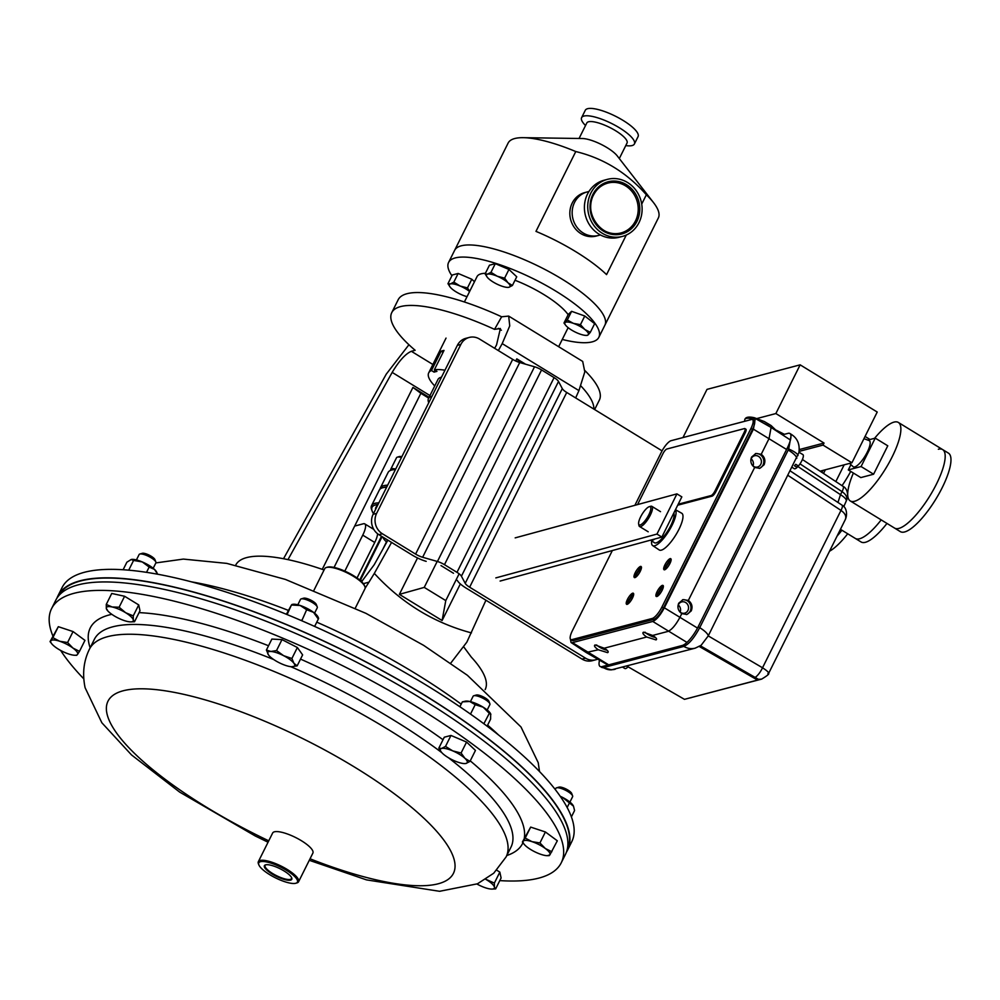 <?xml version="1.0" encoding="UTF-8"?>
<svg xmlns="http://www.w3.org/2000/svg" width="1000" height="1000" viewBox="0 0 1000 1000"><rect width="100%" height="100%" fill="white"/><g stroke="black" fill="none" stroke-linecap="round" stroke-linejoin="round"><path stroke-width="1.5" d="M429.963 395.55L392.175 372.4C399.038 360.9 405.438 353.862 411.35 351.287L415.15 350.288A112.413 31.1 26.5 0 1 391.75 312.638A112.413 31.1 26.5 0 1 400.575 306.588A112.413 31.1 26.5 0 1 494.538 329.363L500.4 328.5L496.55 344.9L494.65 348.312M391.75 312.638L398.175 299.75A112.413 31.1 26.5 0 1 407.013 293.7A112.413 31.1 26.5 0 1 501.637 316.788L494.538 329.363M463.8 646.963L471.25 657.038A139.388 38.562 26.5 0 1 485.213 689.488L485.15 689.613M361.725 581.825L362.362 580.688L360.15 580.388M235.675 565.225L235.738 565.1A139.388 38.562 26.5 0 1 246.688 557.587A139.388 38.562 26.5 0 1 324.075 569.975M580.862 385.925A112.413 31.1 26.5 0 1 593.888 409.1M360.3 580.413L382.125 536.638M359.712 580.025L381.525 536.275M429.087 397.3L412.95 387.413L420.863 393.312L354.675 526.062L363.375 523.775A14.988 4.338 -58.5 0 1 364.775 523.888L373.787 529.4M412.95 387.413L322.25 569.338M334.05 567.438L354.675 526.062M428.688 398.1L420.863 393.312M377.587 533.75A14.988 4.338 121.5 0 1 374.738 542.475L362.75 535.138L344.812 571.1M374.738 542.475L357.038 577.975M362.75 535.138A14.988 4.338 -58.5 0 0 364.775 523.888M578.925 390.6L502.212 343.612L509.738 325.9L508.675 316.087L582.688 361.425L584.812 371.875L578.925 390.6L575.662 397.938M485.938 600.225L466.863 642.125L450.737 663.15M508.675 316.087L501.637 316.788M362.362 580.688L374.2 564.738L387.875 540.163M363.363 583.65L368.975 582.175L374.325 573.413C401.55 603.05 433.925 622.875 471.438 632.9M502.212 343.612L498.338 350.575M391.562 542.425L374.325 573.413M584.963 370.637A112.413 31.1 26.5 0 1 599.375 400.062L594.637 409.562M460.35 583.925L442.1 620.525L399.375 594.362L417.525 557.962M515.725 361L516.8 358.85L525.538 364.2M365.138 588.175L368.975 582.175M392.175 372.4L287.975 559.625M408.925 344.738L386.238 374.175L283.525 558.725M442.1 620.525L445.775 600.588L459.125 573.8M399.375 594.362L424.237 587.4L445.775 600.588M437.188 561.438L424.237 587.4M516.8 358.85L520.225 362.675M52.875 635.938A284.762 78.787 26.5 0 1 50 626.912A284.762 78.787 26.5 0 1 51.575 608.65A284.762 78.787 26.5 0 1 313.625 651.787A284.762 78.787 26.5 0 1 562.837 844.513A284.762 78.787 26.5 0 1 561.263 862.775A284.762 78.787 26.5 0 1 499.787 880.6M83.8 678.85A284.762 78.787 26.5 0 1 60.65 650.45M51.575 608.65L55.788 600.2A284.762 78.787 26.5 0 1 317.85 643.337A284.762 78.787 26.5 0 1 567.05 836.05A284.762 78.787 26.5 0 1 565.475 854.325L561.263 862.775M566.4 852.2A284.762 78.787 -153.5 0 0 567.537 850.2L571.75 841.737A284.762 78.787 -153.5 0 0 573.325 823.475A284.762 78.787 -153.5 0 0 324.125 630.75A284.762 78.787 -153.5 0 0 62.062 587.612L57.838 596.075A284.762 78.787 -153.5 0 0 56.925 598.188M567.537 850.2A284.762 78.787 -153.5 0 0 569.113 831.925A284.762 78.787 -153.5 0 0 319.9 639.212A284.762 78.787 -153.5 0 0 57.838 596.075M58.163 596.438L58.25 596.275A284.312 78.675 26.5 0 1 319.887 639.338A284.312 78.675 26.5 0 1 568.7 831.75A284.312 78.675 26.5 0 1 567.137 850L567.05 850.163M599.538 660.188A19.475 5.625 -58.5 0 0 600.112 666.5A19.475 5.625 -58.5 0 0 601.938 666.637L682.3 645.462A19.475 5.625 -58.5 0 0 698.188 626.737L787.25 448.113A19.475 5.625 -58.5 0 0 789.887 433.488A19.475 5.625 -58.5 0 0 788.062 433.35L782.438 434.825M682.3 645.462L683.85 646.4A16.525 15.137 75.2 0 0 695.163 648.175L701.112 645.312L708.25 635.9L798.875 452.688C800.062 444.375 797.525 438.263 791.25 434.35M787.25 448.113L788.713 449.012L791.275 434.338L789.887 433.488M600.112 666.5L603.413 667.537A16.525 14.338 -93.7 0 0 611.55 669.825A16.525 14.338 -93.7 0 1 611.55 669.825L601.538 667.337M698.188 626.737L699.725 627.675L788.713 449.012A16.525 3.862 18.7 0 1 798.012 455.55M755.15 677.412A10.625 3.4 -59.6 0 0 762.525 667.775L840.987 510.412A7.075 2.163 -56.5 0 0 842 505.125L842 505.125C846.35 507.125 847.812 514.138 845.312 519.562L845.113 519.925C846.725 516.638 845.35 513.462 840.987 510.412L788.2 475.538M800.013 463.875L842.025 491.625C846.388 494.675 847.763 497.85 846.15 501.138A11.8 3.262 -153.5 0 0 846.25 500.988A11.8 3.262 -153.5 0 0 840.5 494.675L837.95 502.463M797.312 466.138L840.5 494.675L842.025 491.625A7.075 2.163 -56.5 0 0 843.037 486.337L802.4 459.5M761.663 679.112L689.8 697.938M843.037 486.337C847.387 488.338 848.85 495.363 846.35 500.775L843.8 506.637M761.55 679.137L757.862 679.362M683.85 646.4C688.925 644.2 694.212 637.962 699.712 627.7L699.725 627.675A16.525 4.575 26.5 0 1 708.25 635.9L762.525 667.775C767.913 671.25 769.688 673.238 767.85 673.713M761.637 679.112C767.125 675.812 769.45 673.913 768.625 673.388L845.312 519.562M583.237 233.025A22.487 20.6 75.2 0 0 598.612 235.425A22.487 20.6 -104.8 0 1 576.9 227.175A22.487 20.6 -104.8 0 1 574.4 202.7A22.487 20.6 -104.8 0 1 587.15 191.95A22.487 20.6 75.2 0 0 572.263 210.463A22.487 20.6 75.2 0 0 583.237 233.025M588.95 191.475L584.837 192.562A22.487 20.6 75.2 0 0 569.938 211.075A22.487 20.6 75.2 0 0 580.925 233.637A22.487 20.6 75.2 0 0 596.287 236.038L600.413 234.95M585.525 125.512A29.5 8.162 26.5 0 1 581.613 117.65A29.5 8.162 26.5 0 1 583.925 116.062A29.5 8.162 26.5 0 1 615.625 125.6A29.5 8.162 26.5 0 1 634.4 143.975A29.5 8.162 26.5 0 1 632.087 145.562A29.5 8.162 26.5 0 1 625.775 145.575M581.613 117.65L585.288 110.288A29.5 8.162 26.5 0 1 587.6 108.7A29.5 8.162 26.5 0 1 619.3 118.225A29.5 8.162 26.5 0 1 638.075 136.6L634.4 143.975M579.062 138.475L586.8 122.975A22.487 6.225 26.5 0 1 588.562 121.775A22.487 6.225 26.5 0 1 612.712 129.037A22.487 6.225 26.5 0 1 627.038 143.038L619.312 158.537M451.912 275.738A83.925 23.225 26.5 0 1 448.587 262.45L508.125 143.062A83.925 23.225 26.5 0 1 514.712 138.537A83.925 23.225 26.5 0 1 523.3 137.675L582.388 138.525A22.487 6.225 26.5 0 1 601.225 144.425A22.487 6.225 26.5 0 1 617.263 155.912L653.512 202.6A83.925 23.225 26.5 0 1 658.35 217.95L604.862 325.238A83.925 23.225 26.5 0 0 551.413 272.938A83.925 23.225 26.5 0 0 461.225 245.812A83.925 23.225 26.5 0 1 551.413 272.938A83.925 23.225 26.5 0 1 604.862 325.238L598.825 337.35A83.925 23.225 26.5 0 1 592.225 341.863A83.925 23.225 26.5 0 1 562.263 339.45M523.3 137.675A83.925 23.225 26.5 0 1 575.775 151.55C603.25 158.188 626.775 172.6 646.363 194.788A83.925 23.225 26.5 0 1 653.512 202.6M646.363 194.788L641.712 204.1M626.287 235.037L606.562 274.613A83.925 23.225 -153.5 0 0 535.975 231.375L575.775 151.55M454.637 250.338A83.925 23.225 26.5 0 1 461.225 245.812A83.925 23.225 26.5 0 0 454.637 250.338M652.625 635.45C656.275 637.712 657.4 639.2 656.012 639.9L646.688 637.013C643.162 634.525 642.1 632.913 643.5 632.188L652.625 635.45L667.925 631.425C671.787 629.75 675.812 625 680 617.175L681.775 613.625C678.138 610.913 677.113 607.438 678.713 603.212L683.05 599.625L688.35 600.425C691.888 603.175 692.85 606.65 691.25 610.887L686.963 614.462L681.775 613.625M645.013 632.175A7.675 2.125 -153.5 0 0 655.5 637.475M604.225 648.213C607.875 650.462 609 651.95 607.612 652.65L598.288 649.775C594.763 647.275 593.7 645.662 595.1 644.938L604.225 648.213L646.688 637.013M596.613 644.938A7.675 2.125 -153.5 0 0 607.1 650.225M761.225 454.288C764.75 457.025 765.713 460.513 764.112 464.738L759.837 468.312L754.638 467.475C751.012 464.762 749.987 461.287 751.575 457.075L755.913 453.475L761.225 454.288L769.062 438.55L771.1 427.45L755.3 418.488L753.413 429.175L664.35 607.8C660.325 615.3 656.475 619.85 652.775 621.45L572.413 642.638L571.05 642.5L570.413 639.138M759.262 468.438A7.675 7.025 75.2 0 0 763.025 465.025A7.675 7.025 75.2 0 0 762.425 456.875A7.675 7.025 75.2 0 0 755.362 453.65M686.4 614.575A7.675 7.025 75.2 0 0 690.163 611.163A7.675 7.025 75.2 0 0 689.562 603.025A7.675 7.025 75.2 0 0 682.5 599.8M752.375 465.4A5.8 5.312 75.2 0 0 760.188 457.925A5.8 5.312 75.2 0 0 750.788 460.062M679.513 611.55A5.8 5.312 75.2 0 0 687.325 604.075A5.8 5.312 75.2 0 0 677.925 606.213M753 465.988A5.8 5.312 75.2 0 0 751.125 458.862M680.138 612.125A5.8 5.312 75.2 0 0 678.263 605.013M671.825 440.5L755.3 418.488M571.05 642.5L586.2 652.513L598.288 649.775M688.35 600.425L754.638 467.475M464.387 301.975L477.025 276.625A52.162 14.438 26.5 0 1 481.125 273.825A52.162 14.438 26.5 0 1 485.412 273.288M515.013 280.262A52.162 14.438 26.5 0 1 568.15 314.675M448.587 262.45A83.925 23.225 26.5 0 1 455.188 257.938A83.925 23.225 26.5 0 1 545.375 285.05A83.925 23.225 26.5 0 1 598.825 337.35M662.075 450.863L566.725 392.463A8.988 2.487 -153.5 0 1 562.3 388.612L558.513 381.463A8.988 2.487 26.5 0 0 554.087 377.612L541.562 369.938A8.988 2.487 26.5 0 0 534.525 366.775L519.725 362.525A8.988 2.487 -153.5 0 1 512.688 359.363L479.513 339.038A14.988 13.738 75.2 0 0 469.263 337.438A14.988 13.738 75.2 0 0 460.85 344.438L376.613 513.387A14.988 13.738 75.2 0 0 382.413 533.775L415.6 554.1A8.988 2.487 -153.5 0 0 422.638 557.263L437.438 561.5A8.988 2.487 26.5 0 1 444.475 564.675L456.987 572.337A8.988 2.487 26.5 0 1 461.425 576.2L465.213 583.337A8.988 2.487 -153.5 0 0 469.637 587.2L585.525 658.175A14.988 13.738 75.2 0 0 595.775 659.775L592.288 660.7A14.988 13.738 -104.8 0 1 582.05 659.087L466.15 588.112A17.988 4.975 26.5 0 1 457.3 580.4M453.512 573.263L441 565.588M426.188 561.35A17.988 4.975 26.5 0 1 412.113 555.013L378.938 534.688A14.988 13.738 -104.8 0 1 373.125 514.312L376.613 513.387M460.85 344.438L457.362 345.35L373.125 514.312M457.362 345.35A14.988 13.738 -104.8 0 1 465.788 338.35L469.263 337.438M595.775 659.775A14.988 13.738 75.2 0 0 597.675 659.112M683.225 437.062L707 389.375L800.15 364.837L877.225 412.038L851.925 462.788L820.075 471.175M851.925 462.788L823.025 445.087L824.025 443.05L775.863 413.55L800.15 364.837M757.038 418.512L775.863 413.55M823.025 445.087L799.1 451.388M799.262 449.575L824.025 443.05M874.587 438.3A46.025 13.3 121.5 0 1 894.025 422.113A46.025 13.3 121.5 0 1 898.337 422.438A46.025 13.3 121.5 0 1 889.025 462.825A46.025 13.3 121.5 0 1 854.562 501.275A46.025 13.3 121.5 0 1 850.25 500.938A46.025 13.3 121.5 0 1 853.388 473.038M850.25 500.938L894.575 528.088A46.025 13.3 -58.5 0 0 898.875 528.413A46.025 13.3 -58.5 0 0 933.337 489.975A46.025 13.3 -58.5 0 0 942.65 449.588A46.025 13.3 -58.5 0 0 938.35 449.25M850.725 471.4A46.025 13.3 121.5 0 1 842.038 485.675M859.6 538.763A46.025 13.3 -58.5 0 0 881.2 519.888A46.025 13.3 -58.5 0 1 859.6 538.763A46.025 13.3 -58.5 0 1 855.3 538.425A46.025 13.3 -58.5 0 0 859.6 538.763M837.087 536.075A46.025 13.3 -58.5 0 0 841.925 530.237A46.025 13.3 -58.5 0 1 837.087 536.075M444.975 370.213A52.462 14.512 -153.5 0 0 434.375 369.762L444.012 350.438A52.462 14.512 -153.5 0 0 442.45 350.75A52.462 14.512 -153.5 0 0 441.112 351.2L443.038 352.375M441.112 351.2L431.475 370.525A52.462 14.512 -153.5 0 0 428.688 372.9A52.462 14.512 -153.5 0 0 434.75 385.95M431.475 370.525L434.05 372.113L436.95 371.35L434.375 369.762M435.025 370.163L434.05 372.113M384.275 487.287A43.163 11.938 26.5 0 1 386.8 486.9A43.163 11.938 -153.5 0 0 384.275 487.287A43.163 11.938 26.5 0 0 384.062 487.35L382.562 487.788A44.363 12.275 -153.5 0 0 379.3 490.112L371.525 505.7A44.363 12.275 26.5 0 1 375.012 503.312A44.363 12.275 26.5 0 1 378.837 502.863M386.613 487.262A44.363 12.275 -153.5 0 0 382.788 487.725A44.363 12.275 -153.5 0 0 382.562 487.788M377.987 504.55A43.163 11.938 -153.5 0 0 375.475 504.95A43.163 11.938 -153.5 0 0 372.188 511.163A43.163 11.938 -153.5 0 0 373.475 513.625M382.938 537.137A20.688 5.725 -153.5 0 0 383.075 537.575A20.688 5.725 -153.5 0 0 386.475 541.888M372.188 511.163L371.625 509.712A44.363 12.275 26.5 0 1 371.525 505.7M379.988 489.162A44.363 12.275 26.5 0 1 380.325 488.05A44.363 12.275 26.5 0 1 383.812 485.662A44.363 12.275 26.5 0 1 387.638 485.2M392.65 469.762A43.163 11.938 26.5 0 1 392.863 469.688A43.163 11.938 26.5 0 1 393.088 469.637A43.163 11.938 26.5 0 1 395.6 469.237M395.412 469.613A44.363 12.275 -153.5 0 0 391.587 470.062A44.363 12.275 -153.5 0 0 391.362 470.125A44.363 12.275 -153.5 0 0 388.1 472.45L380.325 488.05M612.35 550.538L572.388 630.675A11.8 3.413 -58.5 0 0 570.788 639.538A11.8 3.413 -58.5 0 0 571.9 639.625L652.262 618.45A11.8 3.413 -58.5 0 0 661.888 607.1L750.938 428.475A11.8 3.413 -58.5 0 0 752.537 419.613A11.8 3.413 -58.5 0 0 751.438 419.525L671.075 440.7A11.8 3.413 -58.5 0 0 661.45 452.05L634.888 505.312M570.788 639.538L572.337 640.487A11.8 3.413 -58.5 0 0 573.438 640.575L653.8 619.388A11.8 3.413 -58.5 0 0 663.425 608.038L752.487 429.412A11.8 3.413 -58.5 0 0 754.087 420.55L752.537 419.613M607.4 179.363L604.087 180.238A29.5 27.037 75.2 0 0 587.362 194.338A29.5 27.037 75.2 0 0 590.625 226.45A29.5 27.037 75.2 0 0 619.113 237.275L622.438 236.4A29.5 27.037 75.2 0 0 639.163 222.3A29.5 27.037 75.2 0 0 635.887 190.188A29.5 27.037 75.2 0 0 607.4 179.363A29.5 27.037 75.2 0 0 590.675 193.463A29.5 27.037 75.2 0 0 593.95 225.575A29.5 27.037 75.2 0 0 622.438 236.4M593.263 195.4A25.775 23.625 75.2 0 0 596.125 223.463A25.775 23.625 75.2 0 0 621.025 232.938A25.775 23.625 75.2 0 0 635.638 220.6A25.775 23.625 75.2 0 0 632.788 192.55A25.775 23.625 75.2 0 0 607.888 183.075A25.775 23.625 75.2 0 0 593.35 195.225M428.762 402.725A41.212 11.4 26.5 0 1 428.475 398.537A41.212 11.4 26.5 0 1 431.987 396.25M428.475 398.537L437.975 379.462A41.212 11.4 26.5 0 1 441.5 377.175M515.175 537.875L676.938 493.875L681.838 496.875L661.862 537.075L500.1 581.062M676.938 493.875L656.963 534.075L495.838 577.9M661.862 537.075L656.963 534.075M314.575 613.15L317.275 607.75A9.363 2.587 -153.5 0 0 317.25 606.912L316.325 604.5A7.388 2.037 -153.5 0 0 311.55 600.513A7.388 2.037 -153.5 0 0 304.65 598.112A7.388 2.037 -153.5 0 0 303.675 598.188L301.188 598.9A9.363 2.587 -153.5 0 0 300.5 599.388L297.812 604.8M317.25 606.912A9.363 2.587 -153.5 0 0 311.188 601.85A9.363 2.587 -153.5 0 0 302.438 598.8A9.363 2.587 -153.5 0 0 301.188 598.9M266.4 650.05L268.625 655.113A14.988 4.15 26.5 0 1 268.45 654.875A14.988 4.15 -153.5 0 1 270.887 651.462L266.4 650.05L271.863 639.075L281.988 639.612L276.525 650.575L270.887 651.462A14.988 4.15 26.5 0 1 283.637 655.688L276.525 650.575M291.9 658.487L283.637 655.688A14.988 4.15 26.5 0 1 293.95 663.312L291.9 658.487L297.375 647.513L302.625 654.887L297.162 665.85L293.95 663.312A14.988 4.15 26.5 0 1 291.913 666.75A14.988 4.15 26.5 0 1 291.525 666.737L297.162 665.85M281.988 639.612L297.375 647.513M291.525 666.737A14.988 4.15 26.5 0 1 278.775 662.513A14.988 4.15 26.5 0 1 268.65 655.15L268.65 655.138M77.525 654.463L79.5 651.338L72.975 648.088L67.588 642.525L59.65 641.237L52.862 637.663L50.05 641.6L51.65 643.675A14.988 4.15 26.5 0 1 50.888 640.775A14.988 4.15 26.5 0 1 59.65 641.237A14.988 4.15 26.5 0 1 72.975 648.088A14.988 4.15 26.5 0 1 77.525 654.463A14.988 4.15 26.5 0 1 74.9 655.275A14.988 4.15 26.5 0 1 68.75 654A14.988 4.15 -153.5 0 1 55.438 647.163A14.988 4.15 26.5 0 1 51.65 643.675M50.05 641.6L58.325 626.688L73.05 631.562L84.963 640.375L79.5 651.338M58.325 626.688L52.862 637.663M73.05 631.562L67.588 642.525M569.925 802.087L572.612 796.688A9.363 2.587 -153.5 0 0 572.6 795.85L571.675 793.438A7.388 2.037 -153.5 0 0 569.4 791.038A7.388 2.037 -153.5 0 0 559.012 787.125L556.538 787.837A9.363 2.587 -153.5 0 0 555.85 788.325L555.25 789.538M572.6 795.85A9.363 2.587 -153.5 0 0 569.712 792.8A9.363 2.587 -153.5 0 0 556.538 787.837M525.212 838.062L522.4 842.013L524 844.087A14.988 4.15 26.5 0 1 523.237 841.188A14.988 4.15 26.5 0 1 532 841.65L525.212 838.062L530.675 827.1L545.4 831.975L539.938 842.938L532 841.65A14.988 4.15 -153.5 0 1 545.325 848.5L539.938 842.938M522.4 842.013L530.675 827.1M551.85 851.75L545.325 848.5A14.988 4.15 26.5 0 1 549.875 854.875L557.312 840.788L545.4 831.975M547.25 855.688L549.875 854.875A14.988 4.15 26.5 0 1 547.25 855.688A14.988 4.15 26.5 0 1 541.1 854.412A14.988 4.15 26.5 0 1 527.788 847.575A14.988 4.15 26.5 0 1 524 844.087M549.038 855.7L549.875 854.875M326.388 567.475L327.512 567.15A21.587 5.975 26.5 0 1 347.4 572.312A21.587 5.975 26.5 0 1 364.312 585.163A21.587 5.975 26.5 0 1 364.5 585.588L364.913 586.688A22.487 6.225 -153.5 0 0 364.725 586.237A22.487 6.225 -153.5 0 0 347.1 572.85A22.487 6.225 -153.5 0 0 326.388 567.475A22.487 6.225 -153.5 0 0 324.738 568.65L314.037 590.087M355.275 608.162L364.975 588.713A22.487 6.225 -153.5 0 0 364.913 586.688M649.225 506.712L650.688 506.287A11.8 3.413 121.5 0 1 651.862 506.35A11.8 3.413 121.5 0 1 647.975 519.2A11.8 3.413 121.5 0 1 639.525 526.487A11.8 3.413 121.5 0 1 638.938 525.475L638.65 523.975A10.625 3.075 121.5 0 1 642.675 513.325A10.625 3.075 121.5 0 1 649.225 506.712A10.625 3.075 121.5 0 1 646.787 518.325A10.625 3.075 121.5 0 1 638.65 523.975M265.9 864.775A14.737 4.075 -153.5 0 0 265.15 865.4A14.737 4.075 -153.5 0 0 265.113 865.475A14.737 4.075 -153.5 0 0 276.625 875.725A14.737 4.075 -153.5 0 0 291.525 878.55A14.737 4.075 -153.5 0 0 291.575 877.575M291.788 879.262A15.288 4.225 -153.5 0 0 291.725 877.925A15.288 4.225 -153.5 0 0 279.975 868.7A15.288 4.225 -153.5 0 0 265.525 864.862A15.288 4.225 -153.5 0 0 264.387 865.7A15.288 4.225 -153.5 0 0 276.337 876.338A15.288 4.225 -153.5 0 0 291.788 879.262M258.75 862.913A21.587 5.975 -153.5 0 0 258.825 864.8A21.587 5.975 -153.5 0 0 275.425 877.825A21.587 5.975 -153.5 0 0 295.812 883.25A21.587 5.975 -153.5 0 0 297.425 882.062A21.587 5.975 -153.5 0 0 280.562 867.05A21.587 5.975 -153.5 0 0 258.75 862.913M258.825 864.8L258.4 863.713A22.487 6.225 26.5 0 1 258.325 861.737A22.487 6.225 26.5 0 1 258.35 861.675A22.487 6.225 26.5 0 1 281.15 866.1A22.487 6.225 26.5 0 1 298.612 881.688A22.487 6.225 26.5 0 1 298.587 881.737A22.487 6.225 26.5 0 1 296.938 882.925L295.812 883.25M272.613 833.075A22.487 6.225 26.5 0 1 272.65 833.012A22.487 6.225 26.5 0 1 295.438 837.425A22.487 6.225 26.5 0 1 312.913 853.025A22.487 6.225 26.5 0 1 312.887 853.075A22.487 6.225 26.5 0 1 312.85 853.125M153.188 568.288L155.887 562.888A9.363 2.587 -153.5 0 0 155.938 562.288A9.363 2.587 -153.5 0 0 155.863 562.038A9.363 2.587 -153.5 0 0 148.663 556.388A9.363 2.587 -153.5 0 0 139.812 554.038A9.363 2.587 -153.5 0 0 139.125 554.525L136.425 559.925M106.263 604.425L111.737 593.462L124.6 596.263L138.725 604.913L139.987 610.763L134.525 621.737L133.312 619.95L133.25 615.875L125.612 612.7L119.125 607.225L112.125 606.975L106.263 604.425L106.325 608.5L107.525 610.275M130.787 621.875L134.525 621.737M124.6 596.263L119.125 607.225M138.725 604.913L133.25 615.875M155 559.825A7.388 2.037 -153.5 0 0 154.95 559.625A7.388 2.037 -153.5 0 0 149.262 555.175A7.388 2.037 -153.5 0 0 142.287 553.312L139.812 554.038M107.275 610.288A14.988 4.15 -153.5 0 1 106.325 608.5A14.988 4.15 26.5 0 1 112.125 606.975A14.988 4.15 26.5 0 1 125.612 612.7A14.988 4.15 26.5 0 1 133.312 619.95A14.988 4.15 26.5 0 1 130.525 621.875A14.988 4.15 26.5 0 1 127.513 621.487A14.988 4.15 26.5 0 1 114.025 615.763A14.988 4.15 -153.5 0 1 107.275 610.288L106.85 609.738M487.188 710L489.888 704.6A9.363 2.587 -153.5 0 0 489.862 703.75L488.95 701.338A7.388 2.037 -153.5 0 0 481.812 696.213A7.388 2.037 -153.5 0 0 476.287 695.025L473.812 695.75A9.363 2.587 -153.5 0 0 473.125 696.237L470.425 701.637M489.862 703.75A9.363 2.587 -153.5 0 0 480.812 697.25A9.363 2.587 -153.5 0 0 473.812 695.75M438.812 748.175L441.275 752A14.988 4.15 26.5 0 1 441.587 748.45L438.812 748.175L444.275 737.212L450.975 735.45L445.513 746.413L441.587 748.45A14.988 4.15 -153.5 0 1 452.725 750.875L445.513 746.413M461.087 753.025L452.725 750.875A14.988 4.15 26.5 0 1 464.963 758.363L461.087 753.025L466.562 742.062L475.45 750.438L469.975 761.4L464.963 758.363A14.988 4.15 26.5 0 1 466.05 763.438L469.975 761.4M450.975 735.45L466.562 742.062M464.738 763.587L466.05 763.438A14.988 4.15 26.5 0 1 464.525 763.587A14.988 4.15 26.5 0 1 454.913 761.012A14.988 4.15 26.5 0 1 442.675 753.525A14.988 4.15 26.5 0 1 441.275 752M496.775 870.238L499.837 872.113L494.375 883.075L485.788 879.287M499.837 872.113L501.1 877.962L495.637 888.925L494.425 887.15L494.375 883.075M491.912 889.075L495.637 888.925M485.75 879.312A14.988 4.15 26.5 0 1 486.737 879.9A14.988 4.15 -153.5 0 1 494.425 887.15A14.988 4.15 26.5 0 1 491.637 889.075A14.988 4.15 26.5 0 1 488.625 888.688A14.988 4.15 26.5 0 1 476.962 884.025M840.45 529.325L861.087 541.975A46.025 13.3 -58.5 0 0 865.387 542.3A46.025 13.3 -58.5 0 0 886.975 523.425M898.875 528.413A46.025 13.3 -58.5 0 0 933.337 489.975A46.025 13.3 -58.5 0 0 942.65 449.588L948.425 453.125A46.025 13.3 -58.5 0 1 939.125 493.512A46.025 13.3 -58.5 0 1 904.65 531.95A46.025 13.3 -58.5 0 1 900.35 531.625L894.575 528.088A46.025 13.3 -58.5 0 0 898.875 528.413M829.525 551.225A46.025 13.3 -58.5 0 0 847.7 533.775M580.45 324.675L573.362 323.35L567.288 320.012L563.987 323.025L565.65 325.25A13.125 3.638 26.5 0 1 565.125 322.537A13.125 3.638 26.5 0 1 573.362 323.35A13.125 3.638 26.5 0 1 584.875 329.525L580.45 324.675L584.775 316L594.637 323.675L590.312 332.35L584.875 329.525A13.125 3.638 -153.5 0 1 588.15 334.875L590.312 332.35M563.987 323.025L568.312 314.35L571.613 311.325L584.775 316M571.613 311.325L567.288 320.012M587 335.375L588.15 334.875A13.125 3.638 26.5 0 1 586.013 335.4A13.125 3.638 26.5 0 1 579.925 334.05A13.125 3.638 26.5 0 1 568.413 327.875A13.125 3.638 26.5 0 1 565.65 325.25M700.375 645.812L758 679.062L757.525 680.088L684.463 699.338L626.938 666.15M698.938 646.287L757.525 680.088M504.625 278.137L497.3 276.25L490.975 272.35L487.537 274.125L485.112 273.888L487.262 277.238A13.125 3.638 26.5 0 1 487.537 274.125A13.125 3.638 26.5 0 1 497.3 276.25A13.125 3.638 26.5 0 1 508.013 282.812L504.625 278.137L508.95 269.45L516.737 276.788L512.413 285.475L508.013 282.812A13.125 3.638 -153.5 0 1 508.975 287.262L512.413 285.475M485.112 273.888L489.438 265.212L495.3 263.663L508.95 269.45M495.3 263.663L490.975 272.35M507.825 287.387L508.975 287.262A13.125 3.638 26.5 0 1 507.638 287.387A13.125 3.638 26.5 0 1 499.212 285.138A13.125 3.638 26.5 0 1 488.5 278.562A13.125 3.638 26.5 0 1 487.262 277.238M447.962 283.675L452.287 275L458.15 273.45L471.8 279.237L467.475 287.925L460.15 286.038L453.825 282.137L450.387 283.913L447.962 283.675L450.112 287.025A13.125 3.638 26.5 0 1 450.387 283.913A13.125 3.638 26.5 0 1 460.15 286.038A13.125 3.638 26.5 0 1 469.6 291.512M458.15 273.45L453.825 282.137M471.8 279.237L474.475 281.75M469.688 291.337L467.475 287.925M467.05 296.65A13.125 3.638 26.5 0 1 462.062 294.925A13.125 3.638 26.5 0 1 451.35 288.363A13.125 3.638 26.5 0 1 450.112 287.025M390.75 470.325A11.238 3.113 26.5 0 1 390.725 469.338L396.512 457.738A11.238 3.113 26.5 0 1 397.337 457.15L399.212 456.6A9.738 2.7 26.5 0 1 399.212 456.6A9.738 2.7 26.5 0 1 399.263 456.587A9.738 2.7 26.5 0 1 401.863 456.675M397.337 457.15A11.238 3.113 26.5 0 1 397.4 457.137A11.238 3.113 26.5 0 1 401.463 457.475M390.725 469.338A11.238 3.113 26.5 0 1 391.613 468.738A11.238 3.113 26.5 0 1 395.688 469.075M375.712 509.137L375.588 508.825A7.5 2.075 26.5 0 1 375.575 508.137A7.5 2.075 26.5 0 1 376.163 507.738A7.5 2.075 26.5 0 1 376.425 507.688M744.825 420.825A18.288 5.062 26.5 0 1 744.862 419.4A18.288 5.062 26.5 0 1 752.375 418.837M762.288 422.45A18.288 5.062 26.5 0 1 770.438 427.075M675.387 509.837A21.237 6.138 121.5 0 1 672.025 525.35A21.237 6.138 121.5 0 1 652.663 545.588A21.237 6.138 121.5 0 1 651.663 540.887M652.663 545.588L659.25 549.963A21.525 6.225 -58.5 0 0 678.888 529.45A21.525 6.225 -58.5 0 0 681.737 513.25L675.462 509.712M650.55 540.15A17.7 5.112 -58.5 0 0 650.575 540.163A17.7 5.112 -58.5 0 0 654.788 539M650.575 540.163L654.425 542.725A17.875 5.162 -58.5 0 0 670.725 525.688A17.875 5.162 -58.5 0 0 673.8 513.05M573.438 806.062A14.988 4.15 -153.5 0 0 573.4 805.975A14.988 4.15 -153.5 0 0 572.85 805.025A14.988 4.15 -153.5 0 0 562.537 797.387L560.337 796.45M560.212 796.275A14.988 4.15 26.5 0 1 562.537 797.387L573.5 806.188L574.575 810.525L571.4 816.9M567.15 807.513L569.325 803.15M318.587 618.237L318.062 617.038A14.988 4.15 -153.5 0 0 313.512 612.337A14.988 4.15 -153.5 0 0 300.2 605.487A14.988 4.15 -153.5 0 0 292.613 604.35L291.9 604.525M301.775 620.775L306.663 609.738L300.2 605.487L291.425 605.025L286.388 614.288M287.087 614.575L291.425 605.025M301.45 620.188L300.6 620.275M318.075 618.713L313.512 612.337L306.663 609.738M314.637 626.438L318.575 618.55M678.175 504.225L711.075 495.562A4.725 1.363 -58.5 0 0 714.938 491.025L744.275 432.15A4.725 1.363 -58.5 0 0 744.925 428.612A4.725 1.363 -58.5 0 0 744.475 428.575L666.85 449.025A4.725 1.363 -58.5 0 0 663 453.575L637.562 504.588M677.7 505.2L712.05 496.15A4.725 1.363 -58.5 0 0 715.9 491.613L745.25 432.75A4.725 1.363 -58.5 0 0 745.888 429.2L744.925 428.612M157.575 574.212L156.675 572.163A14.988 4.15 -153.5 0 0 154.5 569.425A14.988 4.15 -153.5 0 0 142.275 561.938A14.988 4.15 -153.5 0 0 131.237 559.487L126.875 562.2L123.112 569.763M128.713 570.188L133.575 560.438L131.125 559.513M157.375 573.763L154.5 569.425L149.162 567.05L142.275 561.938L133.575 560.438M146.512 572.35L149.162 567.05M490.7 713.938A14.988 4.15 -153.5 0 0 490.675 713.875A14.988 4.15 -153.5 0 0 483.162 707.188A14.988 4.15 -153.5 0 0 469.675 701.462L462.337 701.875L465.238 701.2A14.988 4.15 26.5 0 1 469.675 701.462L475.2 704.675L483.162 707.188L489.325 713.325L483.862 723.75M470.5 714.1L475.2 704.675M459.888 706.775L462.337 701.875M487.1 726.175L490.588 719.175L490.675 713.875M490.863 714.438L489.325 713.325M844.175 464.825L835.825 481.575M825.35 469.787L823.525 473.45M867.825 440.087L875.25 438.125L887.775 445.8L873.6 474.212L860.812 477.587L848.288 469.913L850.925 464.637M873.6 474.212L861.075 466.538L848.288 469.913M875.25 438.125L861.075 466.538M849.587 463.4L853.1 466.662A15.337 4.438 -58.5 0 0 864.275 457.35A15.337 4.438 -58.5 0 0 869.087 440.55L863.95 438.675M821.663 472.225A15.337 4.438 -58.5 0 0 823.138 470.375M622.775 667.237L624.85 668.512A8.263 2.387 -58.5 0 0 627.925 666.975L626.675 666.213M792.237 467.45L794.275 468.7A8.263 2.387 -58.5 0 0 797.113 467.4L794.412 465.75A8.263 2.387 -58.5 0 0 795.763 464.312L798.462 465.962A8.263 2.387 -58.5 0 0 803.3 456.613A8.263 2.387 -58.5 0 0 802.913 454.613L798.975 452.2M797.45 465.337L797.113 467.4M661.338 591.75A6.488 1.875 121.5 0 1 656.575 596.562L663.175 585.55A6.488 1.875 121.5 0 1 661.338 591.75M656.075 596.325A6.488 1.875 121.5 0 1 657.925 590.138A6.488 1.875 121.5 0 1 662.688 585.325L656.075 596.325M666.15 562.688A6.488 1.875 121.5 0 1 670.713 558.638L663.725 569.338A6.488 1.875 121.5 0 1 666.15 562.688M671.075 559.075A6.488 1.875 121.5 0 1 668.662 565.737A6.488 1.875 121.5 0 1 664.087 569.788L671.075 559.075M636.475 570.5A6.488 1.875 121.5 0 1 641.038 566.45L634.05 577.163A6.488 1.875 121.5 0 1 636.475 570.5M641.4 566.9A6.488 1.875 121.5 0 1 638.975 573.55A6.488 1.875 121.5 0 1 634.412 577.6L641.4 566.9M628.688 597.238A6.488 1.875 121.5 0 1 633.263 593.188L626.275 603.888A6.488 1.875 121.5 0 1 628.688 597.238M633.625 593.638A6.488 1.875 121.5 0 1 631.2 600.288A6.488 1.875 121.5 0 1 626.638 604.338L633.625 593.638M411.35 351.287L432.887 364.487M501.4 330.238L498.325 328.363M268.05 842.225L255.238 835.975L179.65 792.087L131.512 754.925L101.85 722.763L85.1 687.712C82.212 673.775 83.663 660.925 89.45 649.163L94.338 639.375A232.787 64.412 26.5 0 1 273.725 659.55M290.725 666.663A232.787 64.412 26.5 0 1 441.838 752.663M448.5 757.763A232.787 64.412 26.5 0 1 512.275 832.175A232.787 64.412 26.5 0 1 511 847.113L506.112 856.912A232.787 64.412 26.5 0 0 507.4 841.975A232.787 64.412 26.5 0 0 303.675 684.425A232.787 64.412 26.5 0 0 89.45 649.163M90.138 647.8A241.537 66.838 26.5 0 1 88.925 643.438A241.537 66.838 26.5 0 1 111.825 614.325M139.062 612.625A241.537 66.838 26.5 0 1 268.538 645.75M300.525 659.1A241.537 66.838 26.5 0 1 443.013 739.737M470.25 760.863A241.537 66.838 26.5 0 1 523.913 828A241.537 66.838 26.5 0 1 524.3 838.188M268.75 840.825A192.987 53.4 26.5 0 1 106.938 713.538A192.987 53.4 26.5 0 1 266.6 721.988A192.987 53.4 26.5 0 1 454.487 861A192.987 53.4 26.5 0 1 310.038 858.787M522.938 842.725A241.537 66.838 26.5 0 1 506.788 855.537M498.55 734.975A232.787 64.412 -153.5 0 0 487.612 725.15M461.2 704.163A232.787 64.412 -153.5 0 0 316.775 622.163M288.337 610.375A232.787 64.412 -153.5 0 0 191.375 581.838M601.938 666.637L603.938 667.463L683.85 646.413A16.525 15.137 -104.8 0 0 695.138 648.175A16.525 15.137 -104.8 0 1 695.138 648.175L611.562 669.825M603.938 667.463A16.525 15.137 75.2 0 0 615.225 669.225M796.8 458.288A16.525 4.575 -153.5 0 0 788.288 450.062M708.25 635.9A16.525 4.55 -153.5 0 0 699.712 627.7M608.075 664.438L572.413 642.638M686.988 642.425L652.775 621.45M697.5 628.075L664.35 607.8M786.562 449.462L753.413 429.175M512.688 359.363L415.6 554.1M519.725 362.525L422.638 557.263M534.525 366.775L437.438 561.5M541.562 369.938L444.475 564.675M554.087 377.612L456.987 572.337M558.513 381.463L461.425 576.2M562.3 388.612L465.213 583.337M566.725 392.463L469.637 587.2M382.413 533.775L378.938 534.688M582.05 659.087L585.525 658.175M750.938 428.475L752.487 429.412M661.888 607.1L663.425 608.038M652.262 618.45L653.8 619.388M571.9 639.625L573.438 640.575M592.75 194.7A26.975 24.725 75.2 0 0 603.638 231.262A26.975 24.725 75.2 0 0 637.087 221.062A26.975 24.725 75.2 0 0 626.2 184.513A26.975 24.725 75.2 0 0 592.75 194.7M744.275 432.15L745.25 432.75M714.938 491.025L715.9 491.613M711.075 495.562L712.05 496.15M309.275 860.3L366.488 879.875L439.55 891.3L477.475 883.8L493.725 873.213L506.112 856.912M155.875 562.913L183.35 559.087L226.788 563.387L285.413 579.425L365.95 613.35L423.675 645.375L467.375 675.275L520.988 726.963L538.225 762.675L539.513 771.538M790.438 471.062L842 505.125M691.287 697.65L689.737 697.95M606.775 664.35L586.2 652.513M790.413 440.012L771.1 427.45M558.65 346.7L568.138 327.663M898.337 422.438L942.65 449.588M865.05 436.45L870.025 439.5M428.688 372.9L446.037 338.1M392.863 469.688L391.362 470.125M387.463 539.913L382.675 549.525M621.025 232.938C602.288 239.112 583.35 213.562 593.362 195.338C596.562 189 601.4 184.913 607.888 183.075M74.9 655.275L76.725 655.3M660.525 511.662L651.862 506.35M648.2 531.788L639.525 526.487M298.587 881.737L312.887 853.075M258.35 861.675L272.65 833.012M154.95 559.625L155.863 562.038M130.525 621.875L131.225 621.888M491.637 889.075L492.35 889.087M586.013 335.4L587.188 335.412M375.575 508.137L377.325 504.613M744.862 419.4C745.675 417.075 748.812 416.512 754.275 417.713L764.338 421.55L771.062 425.525L777.188 431.413M776.388 430.25L784.375 434.312"/></g></svg>
